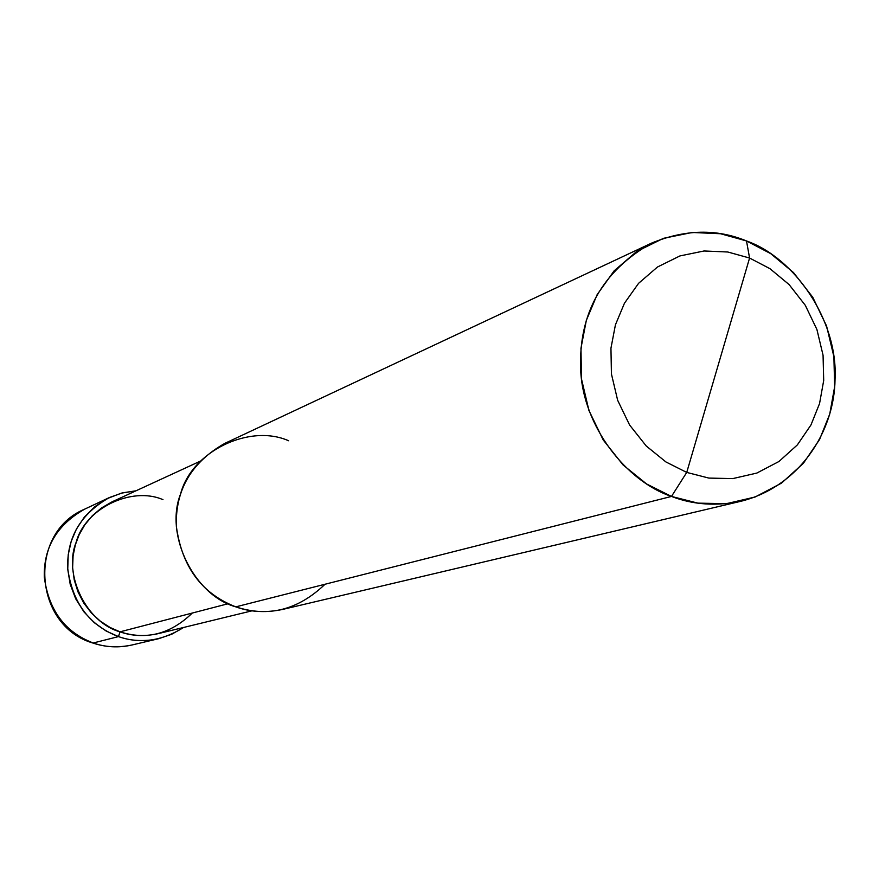 <?xml version="1.0" encoding="UTF-8"?>
<svg xmlns="http://www.w3.org/2000/svg" width="879" height="879" viewBox="0 0 879 879"><rect width="100%" height="100%" fill="white"/><g stroke="black" fill="none" stroke-linecap="round" stroke-linejoin="round"><path stroke-width="1.32" d="M183.59 627.463C161.791 641.099 140.091 644.142 118.478 636.594L120.027 631.836L118.478 636.594L93.24 642.988C65.013 632.232 48.708 610.301 44.313 577.173C43.532 547.518 57.003 524.829 84.703 509.128C57.003 524.829 43.532 547.518 44.313 577.173C48.708 610.301 65.013 632.232 93.24 642.988C105.117 647.252 118.061 647.911 132.048 644.977C118.061 647.911 105.117 647.252 93.24 642.988L118.478 636.594L106.15 631.023L94.361 622.75L83.934 611.85L75.671 598.775L70.199 584.282L67.749 569.317L68.21 554.781L71.177 541.442L76.44 528.993L84.34 517.138L94.8 506.711L107.414 498.514L121.434 493.13L135.97 490.812L122.555 492.844L109.523 497.481C80.802 513.765 66.848 537.333 67.683 568.153C72.265 602.587 89.197 625.398 118.478 636.594C130.806 641.033 144.222 641.725 158.725 638.681L171.669 634.275L183.59 627.463M288.675 440.775C249.438 423.326 191.413 451.476 180.547 494.053C164.34 534.674 194.105 595.325 235.803 606.862L671.479 496.426C693.091 504.799 716.385 506.37 741.382 501.162C798.967 486.603 834.501 432.138 835.05 379.091C838.116 320.461 794.561 257.734 746.502 240.956L749.578 258.03L769.949 268.677L789.111 284.587L805.285 305.288L816.91 329.482L823.063 355.248L823.7 380.497L819.558 403.538L810.976 424.942L797.352 444.906L778.937 461.508L756.83 473.067L732.811 478.594L708.87 478.088L686.73 472.419L749.578 258.03L727.768 251.998L703.991 250.987L679.896 255.943L657.481 267.007L638.593 283.313L624.453 303.233L615.432 324.812L610.949 348.205L611.432 373.971L617.662 400.308L629.595 424.996L646.241 445.994L665.919 461.947L686.73 472.419L671.479 496.426L235.803 606.862C201.654 593.6 181.832 566.713 176.338 526.213C175.262 489.955 191.402 462.354 224.771 443.401L651.482 243.153C601.994 271.479 578.393 313.803 580.678 370.114C583.14 426.886 626.705 481.56 671.479 496.426L646.603 483.977L623.09 464.98L603.192 439.929L588.93 410.449L581.502 379.014L580.964 348.249L586.348 320.33L597.171 294.597L614.102 270.875L636.682 251.46L663.458 238.33L692.202 232.474L720.538 233.737L746.502 240.956C716.627 228.595 684.95 229.331 651.482 243.153M162.978 499.657C131.476 485.944 84.889 508.6 76.099 542.431C63.024 574.745 86.647 622.75 120.027 631.836L109.996 627.452L100.283 621.145L91.361 612.949L83.78 603.06L77.967 591.864L74.221 579.887L72.627 567.735L73.078 555.946L75.308 544.98L79.121 534.806L84.758 524.917L92.273 515.786L101.503 507.93L112.105 501.81L199.929 461.332M252.02 610.817L158.055 633.682C144.354 636.649 131.685 636.033 120.027 631.836L228.1 603.73L120.027 631.836C146.452 640.351 170.548 634.089 192.314 613.037M686.73 472.419L665.919 461.947L646.241 445.994L629.595 424.996L617.662 400.308L611.432 373.971L610.949 348.205L615.432 324.812L624.453 303.233L638.593 283.313L657.481 267.007L679.896 255.943L703.991 250.987L727.768 251.998L749.578 258.03L686.73 472.419L708.87 478.088L732.811 478.594L756.83 473.067L778.937 461.508L797.352 444.906L810.976 424.942L819.558 403.538L823.7 380.497L823.063 355.248L816.91 329.482L805.285 305.288L789.111 284.587L769.949 268.677L749.578 258.03L746.502 240.956L770.74 253.657L793.517 272.589L812.745 297.223L826.568 325.988L833.885 356.621L834.654 386.65L829.743 414.064L819.558 439.544L803.351 463.343L781.442 483.164L755.116 497.009L726.472 503.667L697.915 503.14L671.479 496.426L686.73 472.419M741.382 501.162L282.62 609.433C265.777 612.971 250.174 612.103 235.803 606.862C268.337 617.563 298.08 610.026 325.021 584.249M109.523 497.481L84.703 509.128C27.535 532.795 33.149 625.463 92.713 642.978M92.767 642.988C105.7 647.351 118.797 648.01 132.048 644.977L158.725 638.681"/></g></svg>

